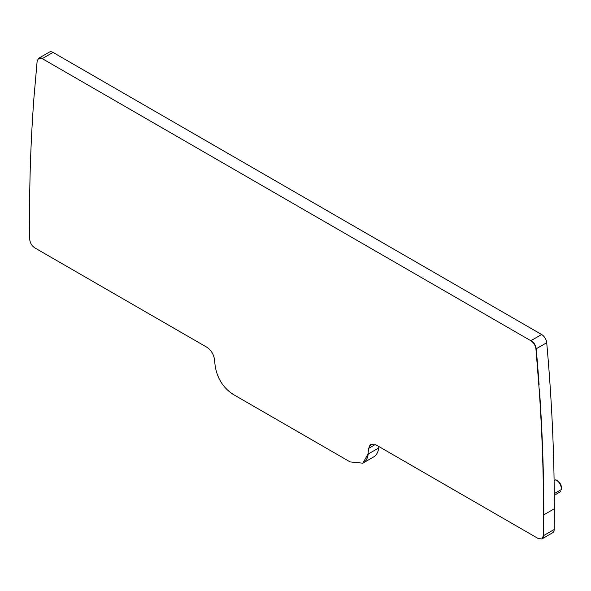 <?xml version="1.0" encoding="UTF-8"?>
<svg xmlns="http://www.w3.org/2000/svg" width="591" height="591" viewBox="0 0 591 591"><rect width="100%" height="100%" fill="white"/><g stroke="black" fill="none" stroke-linecap="round" stroke-linejoin="round"><path stroke-width="0.89" d="M542.036 538.859A7.247 4.189 -120 0 0 542.169 538.793L552.674 532.72A7.247 4.189 -120 0 0 554.181 529.499A1652.916 954.317 -120 0 0 554.321 508.77A1812.405 1046.395 -120 0 0 546.712 342.728A7.247 4.189 -120 0 0 541.615 334.506L530.851 340.726C533.71 342.64 535.409 345.38 535.948 348.941L539.162 389.321C542.11 431.991 543.572 473.879 543.557 514.983L543.41 535.712L541.91 538.94L538.29 538.578L376.275 445.038L370.838 444.498L368.651 448.362L367.942 454.183L362.844 463.181L350.153 461.926L232.95 394.263C223.139 387.711 217.207 378.284 215.168 365.977L214.452 359.335C213.58 354.068 211.039 350.027 206.828 347.213L34.825 247.902C31.744 245.79 30.038 242.864 29.698 239.119L29.55 218.227C29.535 177.108 31.005 136.913 33.953 97.641L37.159 60.969L38.637 58.28L42.257 58.635L530.851 340.726M362.97 463.1A25.376 14.649 -120 0 0 363.096 463.034L373.601 456.969A25.376 14.649 -120 0 0 378.705 447.963L378.875 446.545M541.615 334.506L53.02 52.422A7.247 4.189 -120 0 0 49.4 52.06L38.888 58.132A7.247 4.189 -120 0 0 38.762 58.206M561.391 489.511L561.45 487.767A5.799 3.347 -120 0 0 557.313 480.609L555.769 479.781C559.455 481.983 561.332 485.226 561.391 489.511L554.262 493.625M555.769 494.431L560.8 491.527M546.712 342.728L536.2 348.793A7.247 4.189 -120 0 0 531.11 340.579M538.859 385.007L539.11 384.859A1812.405 1046.395 -120 0 0 536.2 348.793L535.948 348.941M554.321 508.77L543.816 514.835A1812.405 1046.395 -120 0 0 539.413 389.173L539.162 389.321M554.181 529.499L543.41 535.712M541.91 538.94L542.169 538.793A7.247 4.189 -120 0 0 543.668 535.564M375.27 444.535L368.651 448.362M370.963 444.432A10.874 6.279 -120 0 0 368.91 448.214M378.705 447.963L367.942 454.183M362.837 463.181L363.096 463.034A25.376 14.649 -120 0 0 368.193 454.036M53.02 52.422L42.515 58.487A7.247 4.189 -120 0 0 38.888 58.132L38.637 58.28M554.107 480.742L555.769 479.781"/></g></svg>
